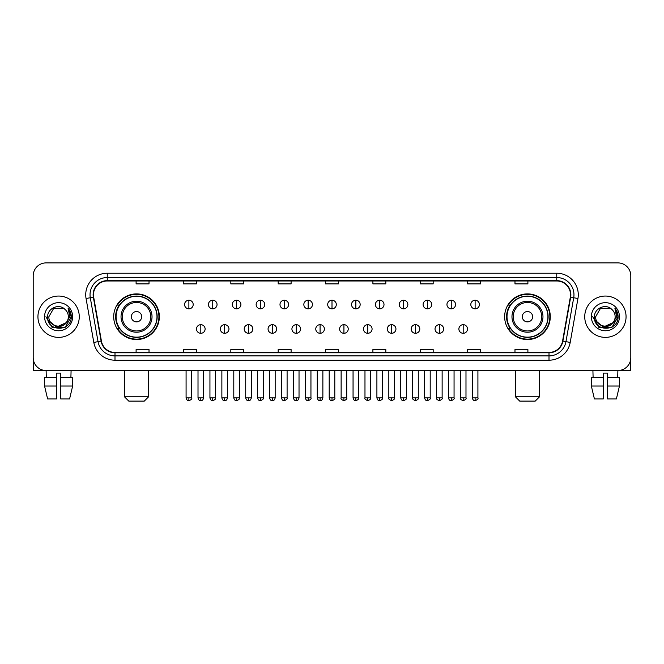<?xml version="1.0" encoding="UTF-8"?>
<svg xmlns="http://www.w3.org/2000/svg" width="664" height="664" viewBox="0 0 664 664"><rect width="100%" height="100%" fill="white"/><g stroke="black" fill="none" stroke-linecap="round" stroke-linejoin="round"><path stroke-width="1" d="M504.648 316.72A22.817 22.817 0 0 0 527.465 339.536A22.817 22.817 0 0 0 550.29 316.72A22.817 22.817 0 0 0 527.465 293.895A22.817 22.817 0 0 0 504.648 316.72M113.71 316.72A22.817 22.817 0 0 0 136.535 339.536A22.817 22.817 0 0 0 159.352 316.72A22.817 22.817 0 0 0 136.535 293.895A22.817 22.817 0 0 0 113.71 316.72M119.188 328.34A20.883 20.883 0 0 1 119.188 305.091M510.118 328.34A20.883 20.883 0 0 1 510.118 305.091M33.2 275.817L33.2 357.614A12.915 12.915 0 0 0 46.115 370.537L617.885 370.537A12.915 12.915 0 0 0 630.8 357.614L630.8 275.817A12.915 12.915 0 0 0 617.885 262.894L46.115 262.894A12.915 12.915 0 0 0 33.2 275.817L33.2 357.614M37.939 316.72A20.667 20.667 0 0 0 58.606 337.378A20.667 20.667 0 0 0 79.265 316.72A20.667 20.667 0 0 0 58.606 296.053A20.667 20.667 0 0 0 37.939 316.72A20.667 20.667 0 0 0 58.606 337.378A20.667 20.667 0 0 0 79.265 316.72A20.667 20.667 0 0 0 58.606 296.053A20.667 20.667 0 0 0 37.939 316.72M584.735 316.72A20.667 20.667 0 0 0 605.394 337.378A20.667 20.667 0 0 0 626.061 316.72A20.667 20.667 0 0 0 605.394 296.053A20.667 20.667 0 0 0 584.735 316.72A20.667 20.667 0 0 0 605.394 337.378A20.667 20.667 0 0 0 626.061 316.72A20.667 20.667 0 0 0 605.394 296.053A20.667 20.667 0 0 0 584.735 316.72M93.475 294.758A13.778 13.778 0 0 1 107.253 280.98L556.747 280.98A13.778 13.778 0 0 1 570.318 297.148L562.574 341.064A13.778 13.778 0 0 1 549.004 352.451L114.996 352.451A13.778 13.778 0 0 1 101.426 341.064L93.682 297.148A13.778 13.778 0 0 1 93.475 294.758M93.134 294.758A14.118 14.118 0 0 0 93.35 297.206L101.094 341.122A14.118 14.118 0 0 0 114.996 352.791L549.004 352.791A14.118 14.118 0 0 0 562.906 341.122L570.65 297.206A14.118 14.118 0 0 0 556.747 280.64L107.253 280.64A14.118 14.118 0 0 0 93.134 294.758M86.054 298.493A21.53 21.53 0 0 1 107.253 273.228L556.747 273.228A21.53 21.53 0 0 1 577.946 298.493L570.202 342.408A21.53 21.53 0 0 1 549.004 360.203L114.996 360.203A21.53 21.53 0 0 1 93.798 342.408L86.054 298.493L90.296 297.746A17.223 17.223 0 0 1 107.253 277.535L556.747 277.535A17.223 17.223 0 0 1 573.704 297.746L565.96 341.661A17.223 17.223 0 0 1 549.004 355.896L114.996 355.896A17.223 17.223 0 0 1 98.04 341.661L90.296 297.746A17.223 17.223 0 0 1 90.03 294.758M617.885 262.894L46.115 262.894M46.306 377.426L46.115 370.537L617.885 370.537L617.694 377.426M630.8 357.614L630.8 275.817M562.906 341.122L565.96 341.661L573.704 297.746L577.946 298.493M325.543 280.98L325.543 283.893L338.457 283.893L338.457 280.98M278.183 280.98L278.183 283.893L291.098 283.893L291.098 280.98M230.823 280.98L230.823 283.893L243.738 283.893L243.738 280.98M183.463 280.98L183.463 283.893L196.378 283.893L196.378 280.98M136.103 280.98L136.103 283.893L149.018 283.893L149.018 280.98M372.902 280.98L372.902 283.893L385.817 283.893L385.817 280.98M420.262 280.98L420.262 283.893L433.177 283.893L433.177 280.98M467.622 280.98L467.622 283.893L480.537 283.893L480.537 280.98M514.982 280.98L514.982 283.893L527.897 283.893L527.897 280.98M338.457 352.451L338.457 349.538L325.543 349.538L325.543 352.451M291.098 352.451L291.098 349.538L278.183 349.538L278.183 352.451M243.738 352.451L243.738 349.538L230.823 349.538L230.823 352.451M196.378 352.451L196.378 349.538L183.463 349.538L183.463 352.451M149.018 352.451L149.018 349.538L136.103 349.538L136.103 352.451M385.817 352.451L385.817 349.538L372.902 349.538L372.902 352.451M433.177 352.451L433.177 349.538L420.262 349.538L420.262 352.451M480.537 352.451L480.537 349.538L467.622 349.538L467.622 352.451M527.897 352.451L527.897 349.538L514.982 349.538L514.982 352.451M66.06 322.97C60.897 329.95 48.364 325.484 48.87 316.72C48.273 329.269 68.931 329.269 68.334 316.72C68.931 329.269 48.273 329.269 48.87 316.72L53.734 308.287L63.47 308.287L64.981 309.366C59.005 303.108 47.509 308.262 47.617 316.72C46.521 331.734 70.874 332.133 71.272 317.442L71.289 316.72C71.255 313.524 70.193 310.719 68.11 308.303L69.786 316.72L66.06 322.97A9.728 9.728 0 0 0 68.334 316.72C68.931 329.269 48.273 329.269 48.87 316.72L53.734 308.287M68.334 316.72A9.728 9.728 0 0 0 64.981 309.366M66.682 322.447L56.531 327.053L47.916 319.874M44.563 316.72A14.035 14.035 0 0 0 58.606 330.755A14.035 14.035 0 0 0 72.642 316.72A14.035 14.035 0 0 0 58.606 302.676A14.035 14.035 0 0 0 44.563 316.72M68.11 308.303L71.289 317.085L70.699 312.868L71.289 317.085L70.699 312.868L71.289 317.085L68.201 308.411L71.289 317.085L68.201 308.411L71.289 316.72L64.947 327.709L52.257 327.709L45.916 316.72M68.201 308.411L71.289 317.093M33.632 360.925L33.632 370.537L83.573 370.537M44.554 377.426L44.554 386.033L47.617 398.948L44.554 386.033L44.554 377.426L56.448 377.426L56.448 373.118L60.756 373.118L60.756 377.426L72.65 377.426L72.65 386.033L69.587 398.948L72.65 386.033L60.756 386.033L60.756 377.426M71.09 370.537L70.899 377.426M56.448 377.426L56.448 398.948L47.617 398.948M44.554 386.033L56.448 386.033M69.587 398.948L60.756 398.948L60.756 386.033M144.279 401.106L128.783 401.106L124.475 396.798L148.587 396.798L144.279 401.106M141.698 316.72A5.163 5.163 0 0 0 136.535 311.549A5.163 5.163 0 0 0 131.364 316.72A5.163 5.163 0 0 0 136.535 321.882A5.163 5.163 0 0 0 141.698 316.72M152.031 316.72A15.496 15.496 0 0 0 136.535 301.215A15.496 15.496 0 0 0 121.031 316.72A15.496 15.496 0 0 0 136.535 332.216A15.496 15.496 0 0 0 152.031 316.72A15.496 15.496 0 0 1 136.535 332.216A15.496 15.496 0 0 1 121.031 316.72M156.986 316.72A20.451 20.451 0 0 0 136.535 296.268A20.451 20.451 0 0 0 116.084 316.72A20.451 20.451 0 0 0 136.535 337.163A20.451 20.451 0 0 0 156.986 316.72M158.92 316.72A22.385 22.385 0 0 1 117.395 328.34L119.47 328.34A20.642 20.642 0 0 0 150.188 332.191A20.642 20.642 0 0 0 150.188 301.24A20.642 20.642 0 0 0 119.47 305.091L117.395 305.091A22.385 22.385 0 0 1 158.92 316.72M535.217 401.106L519.721 401.106L515.413 396.798L539.525 396.798L535.217 401.106M532.636 316.72A5.163 5.163 0 0 0 527.465 311.549A5.163 5.163 0 0 0 522.302 316.72A5.163 5.163 0 0 0 527.465 321.882A5.163 5.163 0 0 0 532.636 316.72M542.969 316.72A15.496 15.496 0 0 0 527.465 301.215A15.496 15.496 0 0 0 511.969 316.72A15.496 15.496 0 0 0 527.465 332.216A15.496 15.496 0 0 0 542.969 316.72A15.496 15.496 0 0 1 527.465 332.216A15.496 15.496 0 0 1 511.969 316.72M547.916 316.72A20.451 20.451 0 0 0 527.465 296.268A20.451 20.451 0 0 0 507.014 316.72A20.451 20.451 0 0 0 527.465 337.163A20.451 20.451 0 0 0 547.916 316.72M549.858 316.72A22.385 22.385 0 0 1 508.334 328.34L510.409 328.34A20.642 20.642 0 0 0 541.127 332.191A20.642 20.642 0 0 0 541.127 301.24A20.642 20.642 0 0 0 510.409 305.091L508.334 305.091A22.385 22.385 0 0 1 549.858 316.72M188.883 300.228A4.308 4.308 0 0 0 184.584 304.527A4.308 4.308 0 0 0 188.883 308.835A4.308 4.308 0 0 0 193.191 304.527A4.308 4.308 0 0 0 188.883 300.228L188.883 308.835A4.308 4.308 0 0 0 193.191 304.527A4.308 4.308 0 0 0 188.883 300.228M212.737 300.228A4.308 4.308 0 0 0 208.43 304.527A4.308 4.308 0 0 0 212.737 308.835A4.308 4.308 0 0 0 217.045 304.527A4.308 4.308 0 0 0 212.737 300.228L212.737 308.835A4.308 4.308 0 0 0 217.045 304.527A4.308 4.308 0 0 0 212.737 300.228M236.591 300.228A4.308 4.308 0 0 0 232.284 304.527A4.308 4.308 0 0 0 236.591 308.835A4.308 4.308 0 0 0 240.899 304.527A4.308 4.308 0 0 0 236.591 300.228L236.591 308.835A4.308 4.308 0 0 0 240.899 304.527A4.308 4.308 0 0 0 236.591 300.228M260.446 300.228A4.308 4.308 0 0 0 256.138 304.527A4.308 4.308 0 0 0 260.446 308.835A4.308 4.308 0 0 0 264.745 304.527A4.308 4.308 0 0 0 260.446 300.228L260.446 308.835A4.308 4.308 0 0 0 264.745 304.527A4.308 4.308 0 0 0 260.446 300.228M284.292 300.228A4.308 4.308 0 0 0 279.992 304.527A4.308 4.308 0 0 0 284.292 308.835A4.308 4.308 0 0 0 288.599 304.527A4.308 4.308 0 0 0 284.292 300.228L284.292 308.835A4.308 4.308 0 0 0 288.599 304.527A4.308 4.308 0 0 0 284.292 300.228M308.146 300.228A4.308 4.308 0 0 0 303.838 304.527A4.308 4.308 0 0 0 308.146 308.835A4.308 4.308 0 0 0 312.453 304.527A4.308 4.308 0 0 0 308.146 300.228L308.146 308.835A4.308 4.308 0 0 0 312.453 304.527A4.308 4.308 0 0 0 308.146 300.228M332 300.228A4.308 4.308 0 0 0 327.692 304.527A4.308 4.308 0 0 0 332 308.835A4.308 4.308 0 0 0 336.308 304.527A4.308 4.308 0 0 0 332 300.228L332 308.835A4.308 4.308 0 0 0 336.308 304.527A4.308 4.308 0 0 0 332 300.228M355.854 300.228A4.308 4.308 0 0 0 351.546 304.527A4.308 4.308 0 0 0 355.854 308.835A4.308 4.308 0 0 0 360.162 304.527A4.308 4.308 0 0 0 355.854 300.228L355.854 308.835A4.308 4.308 0 0 0 360.162 304.527A4.308 4.308 0 0 0 355.854 300.228M379.708 300.228A4.308 4.308 0 0 0 375.401 304.527A4.308 4.308 0 0 0 379.708 308.835A4.308 4.308 0 0 0 384.008 304.527A4.308 4.308 0 0 0 379.708 300.228L379.708 308.835A4.308 4.308 0 0 0 384.008 304.527A4.308 4.308 0 0 0 379.708 300.228M403.554 300.228A4.308 4.308 0 0 0 399.255 304.527A4.308 4.308 0 0 0 403.554 308.835A4.308 4.308 0 0 0 407.862 304.527A4.308 4.308 0 0 0 403.554 300.228L403.554 308.835A4.308 4.308 0 0 0 407.862 304.527A4.308 4.308 0 0 0 403.554 300.228M427.409 300.228A4.308 4.308 0 0 0 423.101 304.527A4.308 4.308 0 0 0 427.409 308.835A4.308 4.308 0 0 0 431.716 304.527A4.308 4.308 0 0 0 427.409 300.228L427.409 308.835A4.308 4.308 0 0 0 431.716 304.527A4.308 4.308 0 0 0 427.409 300.228M451.263 300.228A4.308 4.308 0 0 0 446.955 304.527A4.308 4.308 0 0 0 451.263 308.835A4.308 4.308 0 0 0 455.57 304.527A4.308 4.308 0 0 0 451.263 300.228L451.263 308.835A4.308 4.308 0 0 0 455.57 304.527A4.308 4.308 0 0 0 451.263 300.228M475.117 300.228A4.308 4.308 0 0 0 470.809 304.527A4.308 4.308 0 0 0 475.117 308.835A4.308 4.308 0 0 0 479.416 304.527A4.308 4.308 0 0 0 475.117 300.228L475.117 308.835A4.308 4.308 0 0 0 479.416 304.527A4.308 4.308 0 0 0 475.117 300.228M200.81 324.679A4.308 4.308 0 0 0 196.511 328.987A4.308 4.308 0 0 0 200.81 333.295A4.308 4.308 0 0 0 205.118 328.987A4.308 4.308 0 0 0 200.81 324.679L200.81 333.295A4.308 4.308 0 0 0 205.118 328.987A4.308 4.308 0 0 0 200.81 324.679M224.664 324.679A4.308 4.308 0 0 0 220.357 328.987A4.308 4.308 0 0 0 224.664 333.295A4.308 4.308 0 0 0 228.972 328.987A4.308 4.308 0 0 0 224.664 324.679L224.664 333.295A4.308 4.308 0 0 0 228.972 328.987A4.308 4.308 0 0 0 224.664 324.679M248.519 324.679A4.308 4.308 0 0 0 244.211 328.987A4.308 4.308 0 0 0 248.519 333.295A4.308 4.308 0 0 0 252.826 328.987A4.308 4.308 0 0 0 248.519 324.679L248.519 333.295A4.308 4.308 0 0 0 252.826 328.987A4.308 4.308 0 0 0 248.519 324.679M272.373 324.679A4.308 4.308 0 0 0 268.065 328.987A4.308 4.308 0 0 0 272.373 333.295A4.308 4.308 0 0 0 276.672 328.987A4.308 4.308 0 0 0 272.373 324.679L272.373 333.295A4.308 4.308 0 0 0 276.672 328.987A4.308 4.308 0 0 0 272.373 324.679M296.219 324.679A4.308 4.308 0 0 0 291.919 328.987A4.308 4.308 0 0 0 296.219 333.295A4.308 4.308 0 0 0 300.526 328.987A4.308 4.308 0 0 0 296.219 324.679L296.219 333.295A4.308 4.308 0 0 0 300.526 328.987A4.308 4.308 0 0 0 296.219 324.679M320.073 324.679A4.308 4.308 0 0 0 315.765 328.987A4.308 4.308 0 0 0 320.073 333.295A4.308 4.308 0 0 0 324.381 328.987A4.308 4.308 0 0 0 320.073 324.679L320.073 333.295A4.308 4.308 0 0 0 324.381 328.987A4.308 4.308 0 0 0 320.073 324.679M343.927 324.679A4.308 4.308 0 0 0 339.619 328.987A4.308 4.308 0 0 0 343.927 333.295A4.308 4.308 0 0 0 348.235 328.987A4.308 4.308 0 0 0 343.927 324.679L343.927 333.295A4.308 4.308 0 0 0 348.235 328.987A4.308 4.308 0 0 0 343.927 324.679M367.781 324.679A4.308 4.308 0 0 0 363.474 328.987A4.308 4.308 0 0 0 367.781 333.295A4.308 4.308 0 0 0 372.081 328.987A4.308 4.308 0 0 0 367.781 324.679L367.781 333.295A4.308 4.308 0 0 0 372.081 328.987A4.308 4.308 0 0 0 367.781 324.679M391.627 324.679A4.308 4.308 0 0 0 387.328 328.987A4.308 4.308 0 0 0 391.627 333.295A4.308 4.308 0 0 0 395.935 328.987A4.308 4.308 0 0 0 391.627 324.679L391.627 333.295A4.308 4.308 0 0 0 395.935 328.987A4.308 4.308 0 0 0 391.627 324.679M415.481 324.679A4.308 4.308 0 0 0 411.174 328.987A4.308 4.308 0 0 0 415.481 333.295A4.308 4.308 0 0 0 419.789 328.987A4.308 4.308 0 0 0 415.481 324.679L415.481 333.295A4.308 4.308 0 0 0 419.789 328.987A4.308 4.308 0 0 0 415.481 324.679M439.336 324.679A4.308 4.308 0 0 0 435.028 328.987A4.308 4.308 0 0 0 439.336 333.295A4.308 4.308 0 0 0 443.643 328.987A4.308 4.308 0 0 0 439.336 324.679L439.336 333.295A4.308 4.308 0 0 0 443.643 328.987A4.308 4.308 0 0 0 439.336 324.679M463.19 324.679A4.308 4.308 0 0 0 458.882 328.987A4.308 4.308 0 0 0 463.19 333.295A4.308 4.308 0 0 0 467.489 328.987A4.308 4.308 0 0 0 463.19 324.679L463.19 333.295A4.308 4.308 0 0 0 467.489 328.987A4.308 4.308 0 0 0 463.19 324.679M630.368 360.925L630.368 370.537L580.427 370.537M591.35 377.426L591.35 386.033L594.413 398.948L591.35 386.033L591.35 377.426L603.244 377.426L603.244 373.118L607.552 373.118L607.552 377.426L619.446 377.426L619.446 386.033L616.383 398.948L619.446 386.033L607.552 386.033L607.552 377.426M603.244 377.426L603.244 398.948L594.413 398.948M591.35 386.033L603.244 386.033M616.383 398.948L607.552 398.948L607.552 386.033M592.91 370.537L593.101 377.426M615.13 316.72C615.727 329.269 595.068 329.269 595.666 316.72L600.53 308.287L610.266 308.287L611.768 309.366C605.8 303.108 594.305 308.262 594.413 316.72C593.317 331.734 617.669 332.133 618.068 317.442L618.084 316.72C618.051 313.524 616.989 310.719 614.905 308.303L616.582 316.72L612.855 322.97A9.728 9.728 0 0 0 615.13 316.72C615.727 329.269 595.068 329.269 595.666 316.72C595.068 329.269 615.727 329.269 615.13 316.72A9.728 9.728 0 0 0 611.768 309.366M612.855 322.97C607.693 329.95 595.16 325.484 595.666 316.72M613.478 322.447L603.327 327.053L594.712 319.874M591.358 316.72A14.035 14.035 0 0 0 605.394 330.755A14.035 14.035 0 0 0 619.437 316.72A14.035 14.035 0 0 0 605.394 302.676A14.035 14.035 0 0 0 591.358 316.72M614.905 308.303L618.084 317.085L617.495 312.868L618.084 317.085L617.495 312.868L618.084 317.085L614.997 308.411L618.084 317.085L614.997 308.411L618.084 316.72L611.743 327.709L599.053 327.709L592.711 316.72M614.997 308.411L618.084 317.093M556.747 273.228L556.747 280.64M90.296 297.746L93.35 297.206M114.996 360.203L114.996 352.791M549.004 352.791L549.004 360.203M93.798 342.408L101.094 341.122M570.65 297.206L573.704 297.746M107.253 273.228L107.253 280.64M565.96 341.661L570.202 342.408M150.769 316.72A14.243 14.243 0 0 0 136.535 302.477A14.243 14.243 0 0 0 122.292 316.72A14.243 14.243 0 0 0 136.535 330.954A14.243 14.243 0 0 0 150.769 316.72M541.708 316.72A14.243 14.243 0 0 0 527.465 302.477A14.243 14.243 0 0 0 513.231 316.72A14.243 14.243 0 0 0 527.465 330.954A14.243 14.243 0 0 0 541.708 316.72M188.883 397.877L186.086 397.877C186.576 399.869 187.505 400.799 188.883 400.674L188.883 397.877L191.688 397.877L191.688 370.537M212.737 397.877L209.94 397.877C210.43 399.869 211.359 400.799 212.737 400.674L212.737 397.877L215.534 397.877L215.534 370.537M236.591 397.877L233.794 397.877C234.284 399.869 235.214 400.799 236.591 400.674L236.591 397.877L239.389 397.877L239.389 370.537M260.446 397.877L257.64 397.877C258.13 399.869 259.068 400.799 260.446 400.674L260.446 397.877L263.243 397.877L263.243 370.537M284.292 397.877L281.494 397.877C281.984 399.869 282.922 400.799 284.292 400.674L284.292 397.877L287.097 397.877L287.097 370.537M308.146 397.877L305.349 397.877C305.838 399.869 306.768 400.799 308.146 400.674L308.146 397.877L310.943 397.877L310.943 370.537M332 397.877L329.203 397.877C329.693 399.869 330.622 400.799 332 400.674L332 397.877L334.797 397.877L334.797 370.537M355.854 397.877L353.057 397.877C353.538 399.869 354.476 400.799 355.854 400.674L355.854 397.877L358.651 397.877L358.651 370.537M379.708 397.877L376.903 397.877C377.393 399.869 378.331 400.799 379.708 400.674L379.708 397.877L382.505 397.877L382.505 370.537M403.554 397.877L400.757 397.877C401.247 399.869 402.176 400.799 403.554 400.674L403.554 397.877L406.36 397.877L406.36 370.537M427.409 397.877L424.611 397.877C425.101 399.869 426.031 400.799 427.409 400.674L427.409 397.877L430.206 397.877L430.206 370.537M451.263 397.877L448.466 397.877C448.955 399.869 449.885 400.799 451.263 400.674L451.263 397.877L454.06 397.877L454.06 370.537M475.117 397.877L472.311 397.877C472.801 399.869 473.739 400.799 475.117 400.674L475.117 397.877L477.914 397.877L477.914 370.537M200.81 397.877L198.013 397.877C198.503 399.869 199.432 400.799 200.81 400.674L200.81 397.877L203.607 397.877L203.607 370.537M224.664 397.877L221.867 397.877C222.357 399.869 223.287 400.799 224.664 400.674L224.664 397.877L227.462 397.877L227.462 370.537M248.519 397.877L245.721 397.877C246.203 399.869 247.141 400.799 248.519 400.674L248.519 397.877L251.316 397.877L251.316 370.537M272.373 397.877L269.567 397.877C270.057 399.869 270.995 400.799 272.373 400.674L272.373 397.877L275.17 397.877L275.17 370.537M296.219 397.877L293.422 397.877C293.911 399.869 294.841 400.799 296.219 400.674L296.219 397.877L299.024 397.877L299.024 370.537M320.073 397.877L317.276 397.877C317.766 399.869 318.695 400.799 320.073 400.674L320.073 397.877L322.87 397.877L322.87 370.537M343.927 397.877L341.13 397.877C340.557 398.765 341.495 399.703 343.927 400.674L343.927 397.877L346.724 397.877L346.724 370.537M367.781 397.877L364.976 397.877C364.411 398.765 365.341 399.703 367.781 400.674L367.781 397.877L370.578 397.877L370.578 370.537M391.627 397.877L388.83 397.877C388.266 398.765 389.195 399.703 391.627 400.674L391.627 397.877L394.433 397.877L394.433 370.537M415.481 397.877L412.684 397.877C412.12 398.765 413.049 399.703 415.481 400.674L415.481 397.877L418.278 397.877L418.278 370.537M439.336 397.877L436.538 397.877C435.966 398.765 436.904 399.703 439.336 400.674L439.336 397.877L442.133 397.877L442.133 370.537M463.19 397.877L460.393 397.877C459.82 398.765 460.758 399.703 463.19 400.674L463.19 397.877L465.987 397.877L465.987 370.537M148.587 370.537L148.587 396.798M124.475 370.537L124.475 396.798M539.525 370.537L539.525 396.798M515.413 370.537L515.413 396.798M186.086 397.877L186.086 370.537M191.688 397.877C192.253 398.765 191.323 399.703 188.883 400.674M209.94 397.877L209.94 370.537M215.534 397.877C216.107 398.765 215.169 399.703 212.737 400.674M233.794 397.877L233.794 370.537M239.389 397.877C239.953 398.765 239.023 399.703 236.591 400.674M257.64 397.877L257.64 370.537M263.243 397.877C263.807 398.765 262.878 399.703 260.446 400.674M281.494 397.877L281.494 370.537M287.097 397.877C287.661 398.765 286.732 399.703 284.292 400.674M305.349 397.877L305.349 370.537M310.943 397.877C311.516 398.765 310.578 399.703 308.146 400.674M329.203 397.877L329.203 370.537M334.797 397.877C335.37 398.765 334.432 399.703 332 400.674M353.057 397.877L353.057 370.537M358.651 397.877C359.216 398.765 358.286 399.703 355.854 400.674M376.903 397.877L376.903 370.537M382.505 397.877C383.07 398.765 382.14 399.703 379.708 400.674M400.757 397.877L400.757 370.537M406.36 397.877C406.924 398.765 405.994 399.703 403.554 400.674M424.611 397.877L424.611 370.537M430.206 397.877C430.778 398.765 429.84 399.703 427.409 400.674M448.466 397.877L448.466 370.537M454.06 397.877C454.624 398.765 453.695 399.703 451.263 400.674M472.311 397.877L472.311 370.537M477.914 397.877C478.478 398.765 477.549 399.703 475.117 400.674M198.013 397.877L198.013 370.537M203.607 397.877C203.126 399.869 202.188 400.799 200.81 400.674M221.867 397.877L221.867 370.537M227.462 397.877C226.972 399.869 226.042 400.799 224.664 400.674M245.721 397.877L245.721 370.537M251.316 397.877C250.826 399.869 249.896 400.799 248.519 400.674M269.567 397.877L269.567 370.537M275.17 397.877C274.68 399.869 273.742 400.799 272.373 400.674M293.422 397.877L293.422 370.537M299.024 397.877C298.534 399.869 297.596 400.799 296.219 400.674M317.276 397.877L317.276 370.537M322.87 397.877C322.38 399.869 321.451 400.799 320.073 400.674M341.13 397.877L341.13 370.537M346.724 397.877C347.289 398.765 346.359 399.703 343.927 400.674M364.976 397.877L364.976 370.537M370.578 397.877C371.143 398.765 370.213 399.703 367.781 400.674M388.83 397.877L388.83 370.537M394.433 397.877C394.997 398.765 394.067 399.703 391.627 400.674M412.684 397.877L412.684 370.537M418.278 397.877C418.851 398.765 417.913 399.703 415.481 400.674M436.538 397.877L436.538 370.537M442.133 397.877C442.705 398.765 441.767 399.703 439.336 400.674M460.393 397.877L460.393 370.537M465.987 397.877C466.551 398.765 465.622 399.703 463.19 400.674"/></g></svg>
